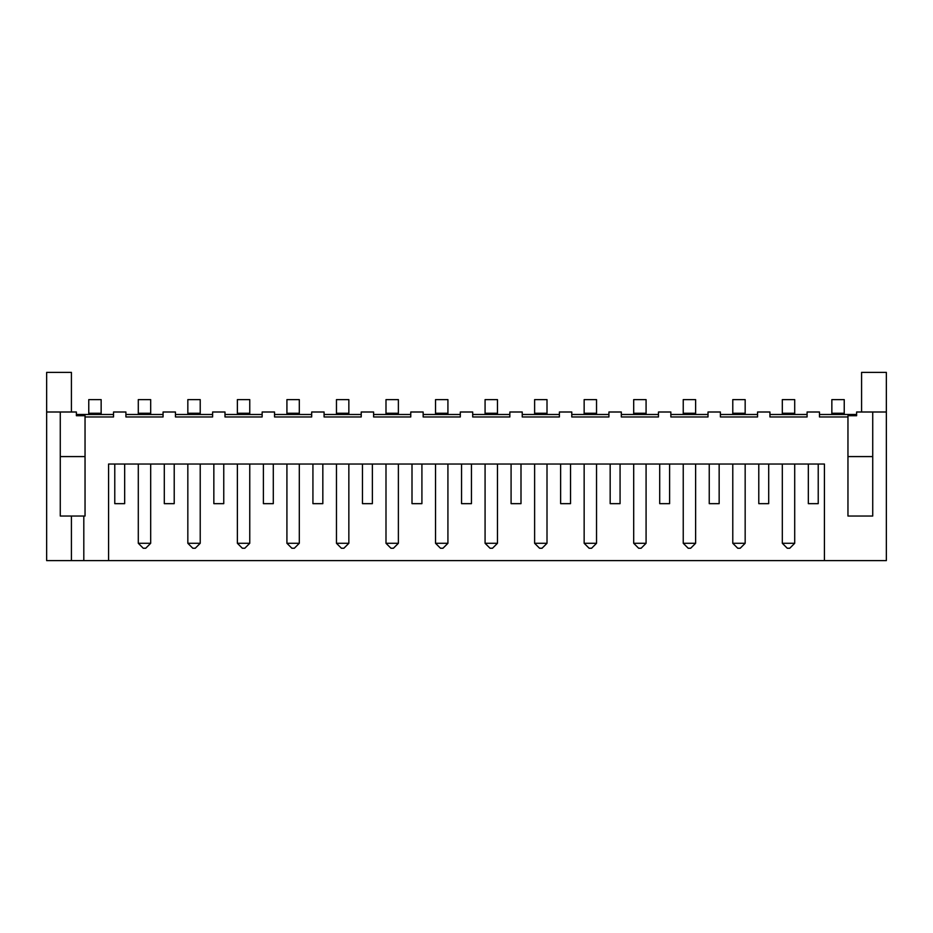 <?xml version="1.0" encoding="UTF-8"?>
<svg xmlns="http://www.w3.org/2000/svg" width="933" height="933" viewBox="0 0 933 933"><rect width="100%" height="100%" fill="white"/><g stroke="black" fill="none" stroke-linecap="round" stroke-linejoin="round"><path stroke-width="1.4" d="M824.422 560.628L824.422 464.028L108.578 464.028L108.578 560.628L886.35 560.628L886.35 412.001L856.622 412.001L856.622 415.721L847.957 415.721L847.957 416.958L819.466 416.958L819.466 412.001L807.092 412.001L807.092 416.958L769.935 416.958L769.935 412.001L757.549 412.001L757.549 416.958L720.393 416.958L720.393 412.001L708.007 412.001L708.007 416.958L670.85 416.958L670.85 412.001L658.465 412.001L658.465 416.958L621.308 416.958L621.308 412.001L608.922 412.001L608.922 416.958L571.777 416.958L571.777 412.001L559.392 412.001L559.392 416.958L522.235 416.958L522.235 412.001L509.85 412.001L509.85 416.958L472.693 416.958L472.693 412.001L460.307 412.001L460.307 416.958L423.15 416.958L423.15 412.001L410.765 412.001L410.765 416.958L373.608 416.958L373.608 412.001L361.223 412.001L361.223 416.958L324.078 416.958L324.078 412.001L311.692 412.001L311.692 416.958L274.535 416.958L274.535 412.001L262.15 412.001L262.15 416.958L224.993 416.958L224.993 412.001L212.607 412.001L212.607 416.958L175.451 416.958L175.451 412.001L163.065 412.001L163.065 416.958L125.908 416.958L125.908 412.001L113.534 412.001L113.534 416.958L85.043 416.958L85.043 516.042L60.272 516.042L60.272 412.001L76.378 412.001L76.378 415.721L85.043 415.721L85.043 416.958M108.578 560.628L46.65 560.628L46.65 372.372L71.421 372.372L71.421 412.001M847.957 416.958L847.957 516.042L872.728 516.042L872.728 412.001M856.622 414.485L819.466 414.485M807.092 414.485L769.935 414.485M757.549 414.485L720.393 414.485M708.007 414.485L670.85 414.485M658.465 414.485L621.308 414.485M608.922 414.485L571.777 414.485M559.392 414.485L522.235 414.485M509.85 414.485L472.693 414.485M460.307 414.485L423.15 414.485M410.765 414.485L373.608 414.485M361.223 414.485L324.078 414.485M311.692 414.485L274.535 414.485M262.15 414.485L224.993 414.485M212.607 414.485L175.451 414.485M163.065 414.485L125.908 414.485M113.534 414.485L76.378 414.485M83.807 516.042L83.807 560.628M886.35 412.001L886.35 372.372L861.579 372.372L861.579 412.001M872.728 456.587L847.957 456.587M85.043 456.587L60.272 456.587M60.272 412.001L46.65 412.001M71.421 516.042L71.421 560.628M844.237 414.485L844.237 399.616L831.851 399.616L831.851 414.485M794.706 414.485L794.706 399.616L782.32 399.616L782.32 414.485M745.164 414.485L745.164 399.616L732.778 399.616L732.778 414.485M695.621 414.485L695.621 399.616L683.236 399.616L683.236 414.485M646.079 414.485L646.079 399.616L633.694 399.616L633.694 414.485M596.537 414.485L596.537 399.616L584.151 399.616L584.151 414.485M547.006 414.485L547.006 399.616L534.621 399.616L534.621 414.485M497.464 414.485L497.464 399.616L485.078 399.616L485.078 414.485M447.922 414.485L447.922 399.616L435.536 399.616L435.536 414.485M398.379 414.485L398.379 399.616L385.994 399.616L385.994 414.485M348.849 414.485L348.849 399.616L336.463 399.616L336.463 414.485M299.306 414.485L299.306 399.616L286.921 399.616L286.921 414.485M249.764 414.485L249.764 399.616L237.379 399.616L237.379 414.485M200.222 414.485L200.222 399.616L187.836 399.616L187.836 414.485M150.679 414.485L150.679 399.616L138.294 399.616L138.294 414.485M101.149 414.485L101.149 399.616L88.763 399.616L88.763 414.485M818.229 464.028L818.229 503.657L808.328 503.657L808.328 464.028M768.699 464.028L768.699 503.657L758.786 503.657L758.786 464.028M114.771 464.028L114.771 503.657L124.672 503.657L124.672 464.028M719.156 464.028L719.156 503.657L709.243 503.657L709.243 464.028M164.301 464.028L164.301 503.657L174.214 503.657L174.214 464.028M669.614 464.028L669.614 503.657L659.701 503.657L659.701 464.028M213.844 464.028L213.844 503.657L223.757 503.657L223.757 464.028M620.072 464.028L620.072 503.657L610.17 503.657L610.17 464.028M263.386 464.028L263.386 503.657L273.299 503.657L273.299 464.028M570.529 464.028L570.529 503.657L560.628 503.657L560.628 464.028M312.928 464.028L312.928 503.657L322.83 503.657L322.83 464.028M520.999 464.028L520.999 503.657L511.086 503.657L511.086 464.028M362.471 464.028L362.471 503.657L372.372 503.657L372.372 464.028M471.457 464.028L471.457 503.657L461.543 503.657L461.543 464.028M412.001 464.028L412.001 503.657L421.914 503.657L421.914 464.028M646.079 543.286L633.694 543.286L638.65 548.242L641.123 548.242L646.079 543.286L646.079 464.028M633.694 543.286L633.694 464.028M695.621 543.286L683.236 543.286L688.192 548.242L690.665 548.242L695.621 543.286L695.621 464.028M683.236 543.286L683.236 464.028M745.164 543.286L732.778 543.286L737.735 548.242L740.207 548.242L745.164 543.286L745.164 464.028M732.778 543.286L732.778 464.028M497.464 543.286L485.078 543.286L490.035 548.242L492.507 548.242L497.464 543.286L497.464 464.028M485.078 543.286L485.078 464.028M547.006 543.286L534.621 543.286L539.566 548.242L542.05 548.242L547.006 543.286L547.006 464.028M534.621 543.286L534.621 464.028M596.537 543.286L584.151 543.286L589.108 548.242L591.592 548.242L596.537 543.286L596.537 464.028M584.151 543.286L584.151 464.028M447.922 543.286L435.536 543.286L440.493 548.242L442.965 548.242L447.922 543.286L447.922 464.028M435.536 543.286L435.536 464.028M150.679 543.286L138.294 543.286L143.25 548.242L145.735 548.242L150.679 543.286L150.679 464.028M138.294 543.286L138.294 464.028M187.836 543.286L192.793 548.242L195.265 548.242L200.222 543.286L187.836 543.286L187.836 464.028M200.222 543.286L200.222 464.028M249.764 543.286L237.379 543.286L242.335 548.242L244.808 548.242L249.764 543.286L249.764 464.028M237.379 543.286L237.379 464.028M348.849 543.286L336.463 543.286L341.408 548.242L343.892 548.242L348.849 543.286L348.849 464.028M336.463 543.286L336.463 464.028M286.921 543.286L291.877 548.242L294.35 548.242L299.306 543.286L286.921 543.286L286.921 464.028M299.306 543.286L299.306 464.028M398.379 543.286L385.994 543.286L390.95 548.242L393.434 548.242L398.379 543.286L398.379 464.028M385.994 543.286L385.994 464.028M794.706 543.286L782.32 543.286L787.265 548.242L789.75 548.242L794.706 543.286L794.706 464.028M782.32 543.286L782.32 464.028M844.237 413.249L831.851 413.249M794.706 413.249L782.32 413.249M745.164 413.249L732.778 413.249M695.621 413.249L683.236 413.249M646.079 413.249L633.694 413.249M596.537 413.249L584.151 413.249M547.006 413.249L534.621 413.249M497.464 413.249L485.078 413.249M447.922 413.249L435.536 413.249M398.379 413.249L385.994 413.249M348.849 413.249L336.463 413.249M299.306 413.249L286.921 413.249M249.764 413.249L237.379 413.249M200.222 413.249L187.836 413.249M150.679 413.249L138.294 413.249M101.149 413.249L88.763 413.249"/></g></svg>
